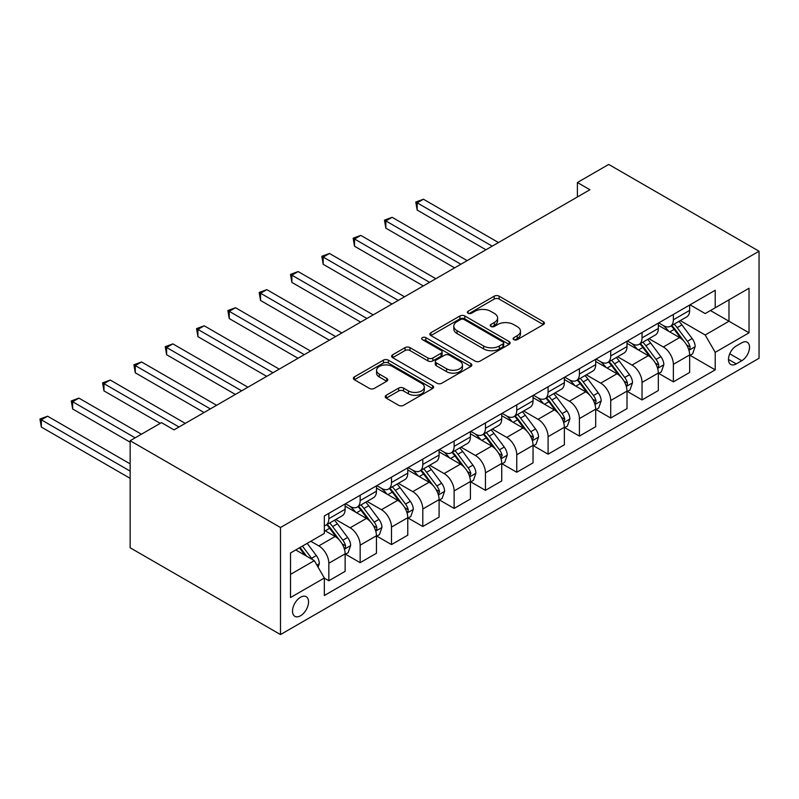 <?xml version="1.0" encoding="UTF-8"?>
<svg xmlns="http://www.w3.org/2000/svg" width="799" height="799" viewBox="0 0 799 799"><rect width="100%" height="100%" fill="white"/><g stroke="black" fill="none" stroke-linecap="round" stroke-linejoin="round"><path stroke-width="1.2" d="M513.827 339.655A2.437 1.408 0 0 0 517.273 339.655L543.4 324.564A3.476 2.007 0 0 0 544.419 323.146A3.476 2.007 0 0 0 543.4 321.727L499.125 296.169A3.476 2.007 0 0 0 494.211 296.169L468.084 311.25A2.437 1.408 0 0 0 467.365 312.249A2.437 1.408 0 0 0 468.084 313.238A2.437 1.408 0 0 0 471.52 313.238L474.906 311.29A11.126 6.422 0 0 1 490.646 311.29L494.331 313.418A11.126 6.422 0 0 1 497.597 317.962A11.126 6.422 0 0 1 494.331 322.506L490.956 324.464A2.437 1.408 0 0 0 490.236 325.453A2.437 1.408 0 0 0 490.956 326.451A2.437 1.408 0 0 0 494.391 326.451L497.777 324.494A11.126 6.422 0 0 1 513.517 324.494L517.203 326.621A11.126 6.422 0 0 1 520.469 331.166A11.126 6.422 0 0 1 517.203 335.71L513.827 337.667A2.437 1.408 0 0 0 513.108 338.656A2.437 1.408 0 0 0 513.827 339.655L513.827 337.667M300.534 615.769A11.336 6.542 120 0 0 307.935 605.772A11.336 6.542 120 0 0 306.197 596.683A11.336 6.542 120 0 0 300.534 597.253A11.336 6.542 120 0 0 293.123 607.24A11.336 6.542 120 0 0 294.861 616.329A11.336 6.542 120 0 0 300.534 615.769M386.247 395.275A3.476 2.007 0 0 0 385.228 396.694A3.476 2.007 0 0 0 386.247 398.122L398.661 405.293A3.476 2.007 0 0 0 403.585 405.293L432.599 388.534A3.476 2.007 0 0 0 433.617 387.116A3.476 2.007 0 0 0 432.599 385.697L388.334 360.139A3.476 2.007 0 0 0 383.42 360.139L354.396 376.888A3.476 2.007 0 0 0 353.378 378.307A3.476 2.007 0 0 0 354.396 379.735L369.398 388.394A3.476 2.007 0 0 0 374.312 388.394L386.736 381.223A3.476 2.007 0 0 0 387.755 379.805A3.476 2.007 0 0 0 386.736 378.376L379.295 374.082A9.308 5.373 0 0 1 376.569 370.287A9.308 5.373 0 0 1 382.312 365.323A9.308 5.373 0 0 1 392.449 366.491L421.602 383.31A9.308 5.373 0 0 1 424.319 387.116A9.308 5.373 0 0 1 418.576 392.079A9.308 5.373 0 0 1 408.439 390.911L403.585 388.104A3.476 2.007 0 0 0 398.661 388.104L386.247 395.275L386.247 398.122M759.05 251.226L608.718 164.434L577.397 182.512L589.922 189.743L174.002 429.882L161.468 422.641L130.147 440.728L280.489 527.52L759.05 251.226L759.05 358.272L280.489 634.566L280.489 527.52M475.155 361.128A3.476 2.007 0 0 0 480.069 361.128L509.093 344.379A3.476 2.007 0 0 0 510.112 342.951A3.476 2.007 0 0 0 509.093 341.533L464.818 315.975A3.476 2.007 0 0 0 459.904 315.975L430.881 332.734A3.476 2.007 0 0 0 429.862 334.152A3.476 2.007 0 0 0 430.881 335.57L475.155 361.128M423.37 340.174A2.437 1.408 0 0 1 425.837 340.524L425.837 337.627L470.851 363.615A3.476 2.007 0 0 1 471.869 365.033A3.476 2.007 0 0 1 470.851 366.451L441.827 383.21A3.476 2.007 0 0 1 436.903 383.21L392.639 357.652L392.639 354.806A3.476 2.007 0 0 0 391.62 356.234A3.476 2.007 0 0 0 392.639 357.652M392.639 354.806L405.063 347.635A3.476 2.007 0 0 1 409.977 347.635L427.934 358.002A3.476 2.007 0 0 0 432.848 358.002L441.088 353.248A3.476 2.007 0 0 0 442.107 351.83A3.476 2.007 0 0 0 441.088 350.411L422.401 339.615A2.437 1.408 0 0 1 421.682 338.626A2.437 1.408 0 0 1 423.19 337.328A2.437 1.408 0 0 1 425.837 337.627M741.762 342.791L736.249 345.977A10.986 6.342 120 0 0 729.078 355.655A10.986 6.342 120 0 0 730.755 364.454A10.986 6.342 120 0 0 736.249 363.915L741.762 360.729A10.986 6.342 120 0 0 748.933 351.051A10.986 6.342 120 0 0 747.255 342.252A10.986 6.342 120 0 0 741.762 342.791M690.016 304.818L705.177 313.578L715.205 307.785L715.205 290.287L324.334 515.944L324.334 533.452L290.506 552.978L290.506 597.542L324.334 578.007L324.334 595.515L715.205 369.847L715.205 352.339L705.177 334.981L680.269 320.599M715.205 307.785L749.033 288.259L749.033 332.813L715.205 352.339M130.147 440.728L130.147 547.774L280.489 634.566M577.397 182.512L577.397 196.973M710.441 310.531L728.988 321.238L728.988 299.835L749.033 288.259M705.177 334.981L728.988 321.238L749.033 332.813M290.506 574.391L314.307 560.648L295.77 549.942M324.334 578.156L328.838 580.753L328.838 563.255A14.172 8.18 -120 0 0 318.821 545.897L310.801 541.263M328.838 580.753L345.128 571.355L345.128 553.847A14.172 8.18 -120 0 0 335.111 536.489L324.334 530.266M345.508 554.216L360.159 562.676L360.159 545.168A14.172 8.18 -120 0 0 350.142 527.809L335.75 519.5M360.159 562.676L376.449 553.268L376.449 535.769A14.172 8.18 -120 0 0 366.431 518.411L345.128 506.117M376.828 536.129L391.48 544.588L391.48 527.09A14.172 8.18 -120 0 0 381.463 509.732L367.071 501.422M391.48 544.588L407.77 535.19L407.77 517.682A14.172 8.18 -120 0 0 397.742 500.324L376.449 488.029M408.139 518.052L422.801 526.511L422.801 509.003A14.172 8.18 -120 0 0 412.783 491.645L398.391 483.335M422.801 526.511L439.09 517.103L439.09 499.605A14.172 8.18 -120 0 0 429.063 482.246L407.77 469.952M439.46 499.964L454.122 508.424L454.122 490.926A14.172 8.18 -120 0 0 444.104 473.567L429.712 465.258M454.122 508.424L470.411 499.025L470.411 481.517A14.172 8.18 -120 0 0 460.384 464.159L439.09 451.864M470.781 481.887L485.442 490.346L485.442 472.838A14.172 8.18 -120 0 0 475.415 455.48L461.033 447.17M485.442 490.346L501.732 480.938L501.732 463.44A14.172 8.18 -120 0 0 491.705 446.082L470.411 433.787M502.102 463.8L516.763 472.259L516.763 454.761A14.172 8.18 -120 0 0 506.736 437.403L492.344 429.093M516.763 472.259L533.043 462.861L533.043 445.353A14.172 8.18 -120 0 0 523.025 427.994L501.732 415.7M533.422 445.722L548.084 454.182L548.084 436.673A14.172 8.18 -120 0 0 538.057 419.315L523.665 411.006M548.084 454.182L564.364 444.783L564.364 427.275A14.172 8.18 -120 0 0 554.346 409.917L533.043 397.622M564.743 427.635L579.405 436.094L579.405 418.596A14.172 8.18 -120 0 0 569.377 401.238L554.985 392.928M579.405 436.094L595.684 426.696L595.684 409.188A14.172 8.18 -120 0 0 585.667 391.83L564.364 379.535M596.064 409.557L610.716 418.017L610.716 400.509A14.172 8.18 -120 0 0 600.698 383.15L586.306 374.841M610.716 418.017L627.005 408.619L627.005 391.111A14.172 8.18 -120 0 0 616.988 373.752L595.684 361.458M627.385 391.47L642.036 399.939L642.036 382.431A14.172 8.18 -120 0 0 632.019 365.073L617.627 356.763M642.036 399.939L658.326 390.531L658.326 373.023A14.172 8.18 -120 0 0 648.299 355.665L627.005 343.37M658.706 373.393L673.357 381.852L673.357 364.344A14.172 8.18 -120 0 0 663.34 346.986L648.948 338.686M673.357 381.852L689.647 372.454L689.647 354.946A14.172 8.18 -120 0 0 679.619 337.587L658.326 325.293M658.706 322.906L663.34 325.583A14.172 8.18 -120 0 0 670.421 326.282A14.172 8.18 -120 0 0 673.357 319.79L673.357 314.436M627.385 340.983L632.019 343.66A14.172 8.18 -120 0 0 639.1 344.359A14.172 8.18 -120 0 0 642.036 337.877L642.036 332.524M596.064 359.071L600.698 361.747A14.172 8.18 -120 0 0 607.789 362.446A14.172 8.18 -120 0 0 610.716 355.954L610.716 350.601M564.743 377.148L569.377 379.825A14.172 8.18 -120 0 0 576.469 380.524A14.172 8.18 -120 0 0 579.405 374.042L579.405 368.689M533.422 395.235L538.057 397.912A14.172 8.18 -120 0 0 545.148 398.611A14.172 8.18 -120 0 0 548.084 392.119L548.084 386.766M502.102 413.313L506.736 415.989A14.172 8.18 -120 0 0 513.827 416.688A14.172 8.18 -120 0 0 516.763 410.207L516.763 404.853M470.781 431.4L475.415 434.077A14.172 8.18 -120 0 0 482.506 434.776A14.172 8.18 -120 0 0 485.442 428.284L485.442 422.931M439.46 449.477L444.104 452.154A14.172 8.18 -120 0 0 451.185 452.853A14.172 8.18 -120 0 0 454.122 446.371L454.122 441.018M408.139 467.565L412.783 470.241A14.172 8.18 -120 0 0 419.865 470.941A14.172 8.18 -120 0 0 422.801 464.449L422.801 459.095M376.828 485.642L381.463 488.319A14.172 8.18 -120 0 0 388.544 489.018A14.172 8.18 -120 0 0 391.48 482.536L391.48 477.183M345.508 503.73L350.142 506.406A14.172 8.18 -120 0 0 357.223 507.105A14.172 8.18 -120 0 0 360.159 500.613L360.159 495.26M690.016 355.305L715.205 369.847M670.421 326.282L686.711 316.883A14.172 8.18 -120 0 0 689.647 310.392L689.647 305.038M639.1 344.359L655.39 334.961A14.172 8.18 -120 0 0 658.326 328.469L658.326 323.116M607.789 362.446L624.069 353.048A14.172 8.18 -120 0 0 627.005 346.556L627.005 341.203M576.469 380.524L592.748 371.126A14.172 8.18 -120 0 0 595.684 364.634L595.684 359.28M545.148 398.611L561.427 389.203A14.172 8.18 -120 0 0 564.364 382.721L564.364 377.368M513.827 416.688L530.117 407.29A14.172 8.18 -120 0 0 533.043 400.798L533.043 395.445M482.506 434.776L498.796 425.368A14.172 8.18 -120 0 0 501.732 418.886L501.732 413.532M451.185 452.853L467.475 443.455A14.172 8.18 -120 0 0 470.411 436.963L470.411 431.61M419.865 470.941L436.154 461.532A14.172 8.18 -120 0 0 439.09 455.05L439.09 449.697M388.544 489.018L404.833 479.62A14.172 8.18 -120 0 0 407.77 473.128L407.77 467.775M357.223 507.105L373.513 497.697A14.172 8.18 -120 0 0 376.449 491.215L376.449 485.862M324.334 525.762A14.172 8.18 -120 0 0 325.912 525.183L342.192 515.784A14.172 8.18 -120 0 0 345.128 509.293L345.128 503.939M325.912 525.183A14.172 8.18 -120 0 0 328.838 518.701L328.838 513.348M314.307 560.648L324.334 578.007M514.796 339.994L517.203 338.606A11.126 6.422 0 0 0 520.469 334.062L520.469 331.166M497.597 317.962L497.597 320.858A11.126 6.422 0 0 1 494.331 325.403L491.924 326.791M543.35 324.594L499.125 299.066A3.476 2.007 0 0 0 494.211 299.066L469.053 313.588M509.043 344.399L464.818 318.871A3.476 2.007 0 0 0 459.904 318.871L430.931 335.6M502.941 343.95A2.437 1.408 0 0 0 503.66 342.951A2.437 1.408 0 0 0 502.941 341.962L464.079 319.53A2.437 1.408 0 0 0 460.643 319.53L457.078 321.588A11.126 6.422 0 0 0 453.812 326.132A11.126 6.422 0 0 0 457.078 330.676L483.635 346.007A11.126 6.422 0 0 0 499.375 346.007L502.941 343.95L502.941 346.846A2.437 1.408 0 0 0 503.66 345.847L503.66 342.951M453.812 326.132L453.812 329.018A11.126 6.422 0 0 0 457.078 333.563L457.078 330.676M502.941 346.846L499.375 348.903A11.126 6.422 0 0 1 483.635 348.903L457.078 333.563M392.689 357.672L405.063 350.531L405.063 347.635M442.107 351.83L442.107 354.726A3.476 2.007 0 0 1 441.088 356.144L432.848 360.898A3.476 2.007 0 0 1 427.934 360.898L409.977 350.531A3.476 2.007 0 0 0 405.063 350.531M425.837 340.524L470.801 366.481M446.561 368.758A9.308 5.373 0 0 0 456.698 369.927A9.308 5.373 0 0 0 462.441 364.963A9.308 5.373 0 0 0 459.715 361.168L449.447 355.235A3.476 2.007 0 0 0 444.534 355.235L436.294 359.989A3.476 2.007 0 0 0 435.275 361.418A3.476 2.007 0 0 0 436.294 362.836L446.561 368.758L446.561 371.655A9.308 5.373 0 0 0 456.698 372.823A9.308 5.373 0 0 0 462.441 367.86L462.441 364.963M435.275 361.418L435.275 364.304A3.476 2.007 0 0 0 436.294 365.722L436.294 362.836M446.561 371.655L436.294 365.722M424.319 387.116L424.319 390.002A9.308 5.373 0 0 1 418.576 394.966A9.308 5.373 0 0 1 408.439 393.807L403.585 391.001A3.476 2.007 0 0 0 398.661 391.001L386.287 398.142M376.569 370.287L376.569 373.183A9.308 5.373 0 0 0 379.295 376.978L379.295 374.082M386.686 381.243L379.295 376.978M432.559 388.564L388.334 363.026A3.476 2.007 0 0 0 383.42 363.026L354.436 379.755M689.647 355.525L692.653 353.787L695.16 346.556A9.388 5.423 -120 0 0 692.164 338.556L681.927 324.893A27.106 15.65 -120 0 0 678.96 321.348M668.783 331.325A27.106 15.65 -120 0 0 663.23 325.523M688.788 349.772L689.887 348.594L690.086 346.956A9.388 5.423 -120 0 0 687.4 341.303L677.162 327.64A27.106 15.65 -120 0 0 674.206 324.094M671.679 325.553A22.502 12.994 60 0 1 675.375 329.757L684.044 341.323M498.466 242.546L423.43 199.221L417.168 202.836L417.168 210.067L485.942 249.777M671.2 325.832A27.106 15.65 60 0 1 674.156 329.378L680.958 338.466M417.168 210.067L415.79 202.047L492.204 246.162M415.79 202.047L423.43 199.221M658.326 373.602L661.332 371.875L663.839 364.634A9.388 5.423 -120 0 0 660.843 356.644L650.606 342.971A27.106 15.65 -120 0 0 647.649 339.435M637.462 349.413A27.106 15.65 -120 0 0 631.909 343.6M657.467 367.86L658.566 366.671L658.766 365.033A9.388 5.423 -120 0 0 656.079 359.39L645.842 345.727A27.106 15.65 -120 0 0 642.885 342.182M640.359 343.64A22.502 12.994 60 0 1 644.054 347.835L652.723 359.4M467.145 260.624L392.109 217.308L385.847 220.923L385.847 228.154L454.621 267.865M639.879 343.92A27.106 15.65 60 0 1 642.835 347.455L649.637 356.544M385.847 228.154L384.469 220.125L460.883 264.249M384.469 220.125L392.109 217.308M627.005 391.69L630.011 389.952L632.518 382.721A9.388 5.423 -120 0 0 629.522 374.721L619.285 361.058A27.106 15.65 -120 0 0 616.329 357.513M606.141 367.49A27.106 15.65 -120 0 0 600.598 361.687M626.146 385.937L627.245 384.758L627.445 383.121A9.388 5.423 -120 0 0 624.758 377.468L614.521 363.805A27.106 15.65 -120 0 0 611.565 360.259M609.038 361.717A22.502 12.994 60 0 1 612.733 365.922L621.402 377.488M435.835 278.711L360.788 235.385L354.526 239.001L354.526 246.232L423.3 285.942M608.558 361.997A27.106 15.65 60 0 1 611.515 365.543L618.326 374.631M354.526 246.232L353.148 238.202L429.562 282.327M353.148 238.202L360.788 235.385M595.684 409.767L598.691 408.039L601.198 400.798A9.388 5.423 -120 0 0 598.201 392.808L587.964 379.135A27.106 15.65 -120 0 0 585.008 375.6M574.821 385.577A27.106 15.65 -120 0 0 569.278 379.765M594.836 404.024L596.124 401.198A9.388 5.423 -120 0 0 593.437 395.555L583.2 381.892A27.106 15.65 -120 0 0 580.244 378.346M577.727 379.805A22.502 12.994 60 0 1 581.412 383.999L590.081 395.565M404.514 296.789L329.468 253.473L323.205 257.088L323.205 264.319L391.979 304.029M577.238 380.084A27.106 15.65 60 0 1 580.194 383.62L587.005 392.709M323.205 264.319L321.827 256.289L398.242 300.414M321.827 256.289L329.468 253.473M564.364 427.855L567.37 426.117L569.877 418.886A9.388 5.423 -120 0 0 566.881 410.886L556.643 397.223A27.106 15.65 -120 0 0 553.687 393.677M543.5 403.655A27.106 15.65 -120 0 0 537.957 397.852M563.515 422.102L564.813 419.285A9.388 5.423 -120 0 0 562.116 413.632L551.879 399.969A27.106 15.65 -120 0 0 548.923 396.424M546.406 397.882A22.502 12.994 60 0 1 550.092 402.087L558.761 413.652M373.193 314.876L298.147 271.55L291.885 275.166L291.885 282.397L360.659 322.107M545.917 398.162A27.106 15.65 60 0 1 548.873 401.707L555.685 410.796M291.885 282.397L290.506 274.367L366.931 318.491M290.506 274.367L298.147 271.55M533.043 445.932L536.049 444.204L538.556 436.963A9.388 5.423 -120 0 0 535.56 428.973L525.323 415.3A27.106 15.65 -120 0 0 522.366 411.765M512.189 421.742A27.106 15.65 -120 0 0 506.636 415.929M532.194 440.189L533.492 437.363A9.388 5.423 -120 0 0 530.806 431.72L520.568 418.057A27.106 15.65 -120 0 0 517.602 414.511M515.085 415.969A22.502 12.994 60 0 1 518.781 420.164L527.44 431.73M341.872 332.953L266.826 289.637L260.564 293.253L260.564 300.484L329.338 340.194M514.596 416.249A27.106 15.65 60 0 1 517.552 419.785L524.364 428.873M260.564 300.484L259.186 292.454L335.61 336.569M259.186 292.454L266.826 289.637M501.732 464.019L504.738 462.281L507.235 455.05A9.388 5.423 -120 0 0 504.239 447.05L494.002 433.388A27.106 15.65 -120 0 0 491.045 429.842M480.868 439.82A27.106 15.65 -120 0 0 475.315 434.017M500.873 458.266L502.172 455.45A9.388 5.423 -120 0 0 499.485 449.797L489.248 436.134A27.106 15.65 -120 0 0 486.281 432.589M483.765 434.047A22.502 12.994 60 0 1 487.46 438.252L496.119 449.817M310.551 351.041L235.505 307.715L229.243 311.33L229.243 318.561L298.027 358.272M483.275 434.326A27.106 15.65 60 0 1 486.241 437.872L493.043 446.961M229.243 318.561L227.865 310.531L304.289 354.656M227.865 310.531L235.505 307.715M470.411 482.097L473.417 480.369L475.914 473.128A9.388 5.423 -120 0 0 472.918 465.138L462.681 451.465A27.106 15.65 -120 0 0 459.725 447.929M449.547 457.907A27.106 15.65 -120 0 0 443.994 452.094M469.552 476.344L470.851 473.527A9.388 5.423 -120 0 0 468.164 467.884L457.927 454.222A27.106 15.65 -120 0 0 454.971 450.676M452.444 452.134A22.502 12.994 60 0 1 456.139 456.329L464.798 467.894M279.231 369.118L204.194 325.792L197.922 329.418L197.922 336.649L266.706 376.359M451.964 452.414A27.106 15.65 60 0 1 454.921 455.949L461.722 465.038M197.922 336.649L196.544 328.619L272.968 372.733M196.544 328.619L204.194 325.792M439.09 500.184L442.097 498.446L444.604 491.215A9.388 5.423 -120 0 0 441.607 483.215L431.36 469.552A27.106 15.65 -120 0 0 428.404 466.007M418.227 475.984A27.106 15.65 -120 0 0 412.674 470.182M438.232 494.431L439.53 491.615A9.388 5.423 -120 0 0 436.843 485.962L426.606 472.299A27.106 15.65 -120 0 0 423.65 468.753M421.123 470.212A22.502 12.994 60 0 1 424.818 474.416L433.477 485.982M247.91 387.205L172.874 343.88L166.611 347.495L166.611 354.726L235.385 394.436M420.644 470.491A27.106 15.65 60 0 1 423.6 474.037L430.401 483.125M166.611 354.726L165.233 346.696L241.648 390.821M165.233 346.696L172.874 343.88M407.77 518.261L410.776 516.534L413.283 509.293A9.388 5.423 -120 0 0 410.287 501.303L400.049 487.63A27.106 15.65 -120 0 0 397.083 484.094M386.906 494.072A27.106 15.65 -120 0 0 381.353 488.259M406.911 512.509L408.009 511.33L408.209 509.692A9.388 5.423 -120 0 0 405.522 504.049L395.285 490.386A27.106 15.65 -120 0 0 392.329 486.841M389.802 488.299A22.502 12.994 60 0 1 393.498 492.494L402.167 504.059M216.589 405.283L141.553 361.957L135.291 365.582L135.291 372.813L204.065 412.524M389.323 488.579A27.106 15.65 60 0 1 392.279 492.114L399.081 501.203M135.291 372.813L133.912 364.783L210.327 408.898M133.912 364.783L141.553 361.957M376.449 536.349L379.455 534.611L381.962 527.38A9.388 5.423 -120 0 0 378.966 519.38L368.729 505.717A27.106 15.65 -120 0 0 365.772 502.172M355.585 512.149A27.106 15.65 -120 0 0 350.032 506.346M375.59 530.596L376.689 529.417L376.888 527.779A9.388 5.423 -120 0 0 374.202 522.127L363.964 508.464A27.106 15.65 -120 0 0 361.008 504.918M358.481 506.376A22.502 12.994 60 0 1 362.177 510.581L370.846 522.146M185.268 423.37L110.232 380.044L103.97 383.66L103.97 390.891L160.219 423.37M358.002 506.656A27.106 15.65 60 0 1 360.958 510.201L367.76 519.29M103.97 390.891L102.592 382.861L179.006 426.986M102.592 382.861L110.232 380.044M345.128 554.426L348.134 552.698L350.641 545.457A9.388 5.423 -120 0 0 347.645 537.467L337.408 523.794A27.106 15.65 -120 0 0 334.451 520.259M344.269 548.673L345.368 547.495L345.567 545.857A9.388 5.423 -120 0 0 342.881 540.214L332.644 526.551A27.106 15.65 -120 0 0 329.687 523.005M327.161 524.464A22.502 12.994 60 0 1 330.856 528.658L339.525 540.224M141.423 434.217L78.911 398.122L72.649 401.747L72.649 408.978L130.147 442.177M326.681 524.743A27.106 15.65 60 0 1 329.637 528.279L336.449 537.367M72.649 408.978L71.271 400.948L135.161 437.832M71.271 400.948L78.911 398.122M318.072 567.16L319.32 563.545A9.388 5.423 -120 0 0 316.324 555.545L307.186 543.35M130.147 463.869L47.59 416.209L41.328 419.825L41.328 427.056L130.147 478.341M312.419 559.56A9.388 5.423 -120 0 0 311.56 558.291L302.431 546.097M300.074 547.455L306.636 556.224M299.425 547.834L304.988 555.265M41.328 427.056L39.95 419.026L130.147 471.11M39.95 419.026L47.59 416.209M318.821 545.897L335.111 536.489M350.142 527.809L366.431 518.411M381.463 509.732L397.742 500.324M412.783 491.645L429.063 482.246M444.104 473.567L460.384 464.159M475.415 455.48L491.705 446.082M506.736 437.403L523.025 427.994M538.057 419.315L554.346 409.917M569.377 401.238L585.667 391.83M600.698 383.15L616.988 373.752M632.019 365.073L648.299 355.665M663.34 346.986L679.619 337.587M673.357 319.79L689.647 310.392M673.357 364.344L689.647 354.946M642.036 382.431L658.326 373.023M642.036 337.877L658.326 328.469M610.716 400.509L627.005 391.111M610.716 355.954L627.005 346.556M579.405 418.596L595.684 409.188M579.405 374.042L595.684 364.634M548.084 436.673L564.364 427.275M548.084 392.119L564.364 382.721M516.763 454.761L533.043 445.353M516.763 410.207L533.043 400.798M485.442 472.838L501.732 463.44M485.442 428.284L501.732 418.886M454.122 490.926L470.411 481.517M454.122 446.371L470.411 436.963M422.801 509.003L439.09 499.605M422.801 464.449L439.09 455.05M391.48 527.09L407.77 517.682M391.48 482.536L407.77 473.128M360.159 545.168L376.449 535.769M360.159 500.613L376.449 491.215M328.838 563.255L345.128 553.847M328.838 518.701L345.128 509.293M729.747 353.797L741.762 360.729M728.478 359.43L736.249 363.915M517.203 338.606L517.203 335.71M490.956 326.451L490.956 324.464M494.331 325.403L494.331 322.506M468.084 313.238L468.084 311.25M494.211 299.066L494.211 296.169M499.125 299.066L499.125 296.169M543.4 324.564L543.4 321.727M430.881 335.57L430.881 332.734M459.904 318.871L459.904 315.975M464.818 318.871L464.818 315.975M509.093 344.379L509.093 341.533M483.635 348.903L483.635 346.007M499.375 348.903L499.375 346.007M409.977 350.531L409.977 347.635M427.934 360.898L427.934 358.002M432.848 360.898L432.848 358.002M441.088 356.144L441.088 353.248M470.851 366.451L470.851 363.615M398.661 391.001L398.661 388.104M403.585 391.001L403.585 388.104M408.439 393.807L408.439 390.911M386.736 381.223L386.736 378.376M354.396 379.735L354.396 376.888M383.42 363.026L383.42 360.139M388.334 363.026L388.334 360.139M432.599 388.534L432.599 385.697M688.948 350.292L695.1 346.736M677.162 327.64L681.927 324.893M669.782 331.905L674.156 329.378M687.4 341.303L692.164 338.556M686.661 344.978L690.086 346.956M657.627 368.369L663.779 364.823M645.842 345.727L650.606 342.971M638.461 349.982L642.835 347.455M656.079 359.39L660.843 356.644M655.34 363.056L658.766 365.033M626.306 386.456L632.458 382.901M614.521 363.805L619.285 361.058M607.14 368.069L611.515 365.543M624.758 377.468L629.522 374.721M624.019 381.143L627.445 383.121M594.985 404.534L601.138 400.978M583.2 381.892L587.964 379.135M575.819 386.147L580.194 383.62M593.437 395.555L598.201 392.808M592.698 399.22L596.124 401.198M563.665 422.621L569.817 419.066M551.879 399.969L556.643 397.223M544.499 404.234L548.873 401.707M562.116 413.632L566.881 410.886M561.377 417.308L564.813 419.285M532.344 440.698L538.496 437.143M520.568 418.057L525.323 415.3M513.178 422.311L517.552 419.785M530.806 431.72L535.56 428.973M530.057 435.385L533.492 437.363M501.023 458.786L507.175 455.23M489.248 436.134L494.002 433.388M481.857 440.399L486.241 437.872M499.485 449.797L504.239 447.05M498.736 453.472L502.172 455.45M469.702 476.863L475.854 473.308M457.927 454.222L462.681 451.465M450.546 458.476L454.921 455.949M468.164 467.884L472.918 465.138M467.415 471.55L470.851 473.527M438.391 494.951L444.534 491.395M426.606 472.299L431.36 469.552M419.225 476.564L423.6 474.037M436.843 485.962L441.607 483.215M436.094 489.627L439.53 491.615M407.071 513.028L413.223 509.472M395.285 490.386L400.049 487.63M387.905 494.641L392.279 492.114M405.522 504.049L410.287 501.303M404.783 507.715L408.209 509.692M375.75 531.105L381.902 527.56M363.964 508.464L368.729 505.717M356.584 512.728L360.958 510.201M374.202 522.127L378.966 519.38M373.463 525.792L376.888 527.779M344.429 549.193L350.581 545.637M332.644 526.551L337.408 523.794M325.263 530.806L329.637 528.279M342.881 540.214L347.645 537.467M342.142 543.879L345.567 545.857M316.883 565.093L319.26 563.724M311.56 558.291L316.324 555.545"/></g></svg>
